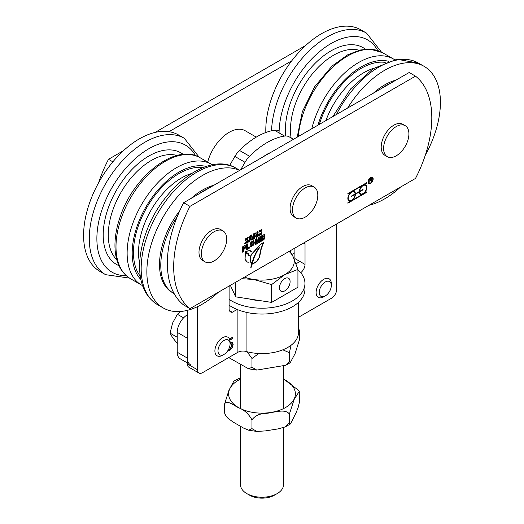 <?xml version="1.0" encoding="UTF-8"?>
<svg xmlns="http://www.w3.org/2000/svg" width="524" height="524" viewBox="0 0 524 524"><rect width="100%" height="100%" fill="white"/><g stroke="black" fill="none" stroke-linecap="round" stroke-linejoin="round"><path stroke-width="0.79" d="M169.003 131.688L291.744 60.823M305.715 45.45L155.032 132.448M123.507 150.643L108.494 159.316A96.632 55.786 120 0 0 98.63 182.719M112.87 161.844L108.494 159.316M415.512 76.15L409.192 72.495L183.655 202.709A96.632 55.786 120 0 0 183.655 304.981L189.976 308.636A96.632 55.786 -60 0 1 189.976 206.358L415.512 76.15A96.632 55.786 -60 0 1 415.512 178.422L189.976 308.636M252.843 244.636L252.843 242.317L252.332 242.023C251.821 241.433 251.284 242.127 250.721 244.125L251.546 245.501L252.843 244.636M252.843 242.317C252.326 241.721 251.789 242.422 251.225 244.413L251.546 245.501M253.806 244.95L250.505 246.85C249.522 243.536 250.623 241.551 253.806 240.902L254.369 242.599L253.806 244.95L253.295 244.656L253.865 242.311L253.302 240.614M249.994 246.562L253.295 244.656M257.454 231.601L257.454 236.285L256.079 237.077M254.985 233.023L256.884 235.59L256.858 231.942L257.959 231.307L257.959 236.579L256.341 237.51L254.677 234.759L254.703 238.453L253.616 239.088L253.616 233.815L255.227 232.885L256.884 235.59M254.677 234.759L254.14 234.483L254.199 238.165L253.616 238.505M257.454 236.285L257.959 236.579M254.199 238.165L254.703 238.453M254.14 234.483L254.644 234.778M243.568 248.566L244.236 248.003L243.889 247.171L243.568 248.566L243.064 248.278L243.064 247.066L243.568 247.361M243.385 246.883L244.289 247.092L243.064 247.066M244.708 245.402L245.147 246.391L244.695 248.016L243.064 249.437L243.064 251.186L242.337 251.605M245.219 245.697L245.651 246.686L245.199 248.311L243.568 249.732L243.568 251.481L242.337 252.188L242.337 246.922L245.278 245.723M243.064 251.186L243.568 251.481M243.064 249.437L243.568 249.732M247.531 239.527L247.544 241.276L246.922 242.226L244.564 243.47M247.649 237.313L247.38 238.23L245.926 238.833L246.378 239.573M247.38 238.23L247.885 238.525L246.431 239.121L245.926 238.833L245.959 239.33M246.463 239.625L246.431 239.121L246.463 239.625L248.035 239.822L248.048 241.571L247.426 242.52L245.068 243.758L245.068 242.494L246.902 241.767L246.981 241.25L245.036 240.83M246.981 241.25L245.206 240.811L245.559 238.8L248.265 237.208L247.885 238.525M249.051 262.242L246.85 262.026L244.95 259.151L245.317 251.487L249.64 250.524L250.799 250.885L251.638 251.874L249.575 250.695L245.429 251.54L245.081 259.033L246.942 261.862L248.966 262.249M246.699 261.699L245.835 261.116M246.601 261.869L247.583 262.138M251.749 251.723L250.538 250.754M249.66 250.524L250.695 251.048M251.579 263.448L251.71 262.976M262.635 243.031L262.989 243.234L260.788 244.302L251.625 254.343C249.824 258.122 249.902 261.024 251.867 263.068L250.256 261.266M251.867 263.068L253.989 256.898L256.38 251.821L259.478 247.112L259.721 247.42L256.714 251.992L254.376 256.943L251.238 267.24L250.799 267.364L251.723 263.572C249.575 261.404 249.476 258.312 251.422 254.284L260.782 244.099L263.552 242.691L261.293 248.671L259.524 257.291L256.826 261.653L253.891 263.349L253.157 263.317L256.727 261.332L259.21 257.317L260.978 248.723L262.989 243.234M262.721 242.985L263.081 243.195M253.459 263.107L253.891 263.349M249.011 256.164L248.075 254.16L246.404 253.131L246.614 252.666L248.376 253.747L249.365 255.869L248.985 256.066M247.23 252.882L248.723 255.909M246.359 253.105L246.614 252.666M247.236 253.465L246.326 252.974M248.861 247.276L248.861 247.839L246.378 249.273M247.105 244.171L247.105 247.701L247.61 247.996L249.365 246.981L249.365 248.134L246.378 249.856L246.378 244.59L247.61 243.876L247.61 247.996M248.861 247.839L249.365 248.134M261.194 231.641L261.207 233.39L260.585 234.339L258.227 235.577M261.312 229.42L261.044 230.344L259.59 230.94L260.042 231.687M261.044 230.344L261.555 230.639L260.101 231.235L259.59 230.94L259.622 231.444M260.127 231.739L260.101 231.235L260.127 231.739L261.699 231.936L261.712 233.678L261.096 234.628L258.732 235.872L258.732 234.601L260.566 233.874L260.644 233.357L258.699 232.944M260.644 233.357L258.869 232.925L259.223 230.907L261.928 229.316L261.555 230.639M251.291 238.269L250.799 236.291L250.321 238.833L251.291 238.269M250.321 238.833L249.817 238.538L250.289 235.997L250.799 236.291M251.271 235.145L252.614 239.082L251.638 239.645M252.614 239.082L253.118 239.37L251.769 240.149L251.042 239.003L249.555 239.854L249.326 240.975L248.645 241.374M249.326 240.975L249.83 241.269L248.481 242.049L249.968 235.898L251.612 234.948L253.118 239.37M249.555 239.854L250.066 240.149L249.83 241.269M251.546 239.291L250.066 240.149M263.028 237.673L262.098 237.988L262.098 239.095L262.609 239.389L263.467 237.929L262.609 238.282L262.609 239.389M262.098 237.988L262.609 238.282M262.609 237.241L263.389 236.665L262.956 236.095L262.609 236.298L262.609 237.241L262.098 236.946L262.098 236.003L262.609 236.298M262.445 235.8L263.441 235.97L262.098 236.003M264.194 236.658L263.919 238.734L261.371 240.614M263.841 234.241L264.096 235.839L263.579 236.579L264.699 236.953L264.423 239.029L261.371 241.197L261.371 235.931L264.528 234.588M263.579 236.547L264.522 236.848M264.345 234.529L264.6 236.134L264.083 236.835M259.884 236.789L259.884 241.472L260.389 241.767L259.256 242.422L259.301 238.603L258.797 238.315L257.847 242.651L257.035 243.116M259.884 241.472L259.256 241.839M256.478 238.754L257.284 241.453L257.815 241.728L258.745 237.444L260.389 236.494L260.389 241.767M257.847 242.651L258.358 242.939L257.179 243.621L256.249 240.365L255.712 240.084L255.778 243.843L255.195 244.184M258.771 238.328L259.275 238.623L258.358 242.939M255.778 243.843L256.288 244.138L255.195 244.767L255.195 239.501L256.832 238.551L257.788 241.741M255.712 240.084L256.223 240.378L256.288 244.138M373.167 178.953A3.576 2.063 -60 0 1 371.601 182.555A3.576 2.063 -60 0 1 368.844 183.511A3.576 2.063 -60 0 1 368.844 179.378A3.576 2.063 -60 0 1 372.426 177.315A3.576 2.063 -60 0 1 373.167 178.953M359.254 191.568A5.371 3.098 -60 0 1 363.04 185.234A5.371 3.098 -60 0 1 365.726 184.965A5.371 3.098 -60 0 1 366.551 189.269A5.371 3.098 -60 0 1 363.04 193.998L366.839 191.81L366.839 192.249L347.857 203.207L347.857 202.768L351.656 200.574A5.371 3.098 -60 0 1 348.971 200.843A5.371 3.098 -60 0 1 348.146 196.539A5.371 3.098 -60 0 1 351.656 191.81L347.857 193.998L347.857 193.559L366.839 182.601L366.839 183.04L351.656 191.81A5.371 3.098 -60 0 1 354.342 191.542A5.371 3.098 -60 0 1 355.442 193.762L359.254 191.568L359.628 191.784A4.834 2.79 120 0 0 360.63 193.801A4.834 2.79 120 0 0 365.457 191.011A4.834 2.79 120 0 0 365.457 185.431A4.834 2.79 120 0 0 361.829 186.629A4.834 2.79 120 0 0 359.634 191.345L363.04 189.38L363.04 189.819L359.628 191.784M370.121 180.518L371.464 179.247L370.121 179.549L370.121 180.518L369.787 180.322M370.959 178.959L370.416 178.795M371.464 179.247L370.645 178.926M370.835 180.105L371.274 180.898M371.287 178.592L371.287 178.953M369.787 182.345L369.787 179.418L370.913 178.776L371.811 179.051L371.097 180.256L372.014 181.055L371.595 181.297L370.697 180.531L370.121 180.852L369.787 182.345M369.787 181.952L370.121 182.149M369.787 180.656L370.121 180.852M370.396 180.361L371.261 180.885M371.509 180.767L372.014 181.055M371.614 178.586L371.811 179.051L371.306 178.756M359.137 191.633A4.834 2.79 120 0 0 359.176 191.961M359.287 192.413A4.834 2.79 120 0 0 360.119 193.507L360.63 193.801M365.457 185.431L364.953 185.142A4.834 2.79 120 0 0 363.591 184.965M359.287 191.149L359.634 191.345M362.66 189.596L363.04 189.819M354.689 194.201L355.069 194.424L351.656 196.389L351.656 195.95L355.062 193.985A4.834 2.79 120 0 0 354.073 192.007L353.562 191.712A4.834 2.79 120 0 0 352.2 191.535M347.897 198.989A4.834 2.79 120 0 0 348.735 200.083L349.239 200.378A4.834 2.79 120 0 0 352.881 199.166A4.834 2.79 120 0 0 355.069 194.424M354.073 192.007A4.834 2.79 120 0 0 349.239 194.797A4.834 2.79 120 0 0 349.239 200.378M355.01 193.513L355.442 193.762M354.905 193.101A5.371 3.098 120 0 0 354.073 191.417M351.276 191.588L351.656 191.81L351.276 191.588M355.062 193.978L355.449 194.201A5.371 3.098 -60 0 1 351.656 200.574L363.04 193.998A5.371 3.098 -60 0 1 360.361 194.266A5.371 3.098 -60 0 1 359.248 192.007L355.449 194.201M351.25 200.338L351.656 200.574L351.25 200.338M362.66 185.011L363.04 185.234L362.66 185.011M366.296 186.524A5.371 3.098 120 0 0 365.464 184.841M362.641 193.769L363.04 193.998L362.641 193.769M348.729 200.672A5.371 3.098 120 0 0 350.602 200.554M360.119 194.096A5.371 3.098 120 0 0 361.992 193.978M358.868 191.784L359.248 192.007M366.459 182.824L366.839 183.04M366.459 192.026L366.839 192.249M372.787 179.169A3.039 1.755 120 0 0 372.158 177.78A3.039 1.755 120 0 0 369.112 179.536A3.039 1.755 120 0 0 369.112 183.046A3.039 1.755 120 0 0 371.457 182.234A3.039 1.755 120 0 0 372.787 179.169M372.158 177.78L371.647 177.485A3.039 1.755 120 0 0 370.894 177.354M368.117 182.162A3.039 1.755 120 0 0 368.608 182.752L369.112 183.046M369.872 183.177A3.576 2.063 -60 0 1 368.608 183.334M372.151 177.197A3.576 2.063 -60 0 1 372.649 178.37M183.655 202.709L189.976 206.358M405.203 125.681L402.799 124.293A17.895 10.329 120 0 0 385.153 134.203A17.895 10.329 120 0 0 384.426 154.986A17.895 10.329 120 0 0 384.904 155.287L387.308 156.676A17.895 10.329 120 0 0 405.203 146.347A17.895 10.329 120 0 0 405.203 125.681A17.895 10.329 120 0 0 387.557 135.592A17.895 10.329 120 0 0 386.83 156.375A17.895 10.329 120 0 0 387.308 156.676M314.099 187.048L311.695 185.66A17.895 10.329 120 0 0 293.8 195.989A17.895 10.329 120 0 0 293.8 216.654L296.204 218.043A17.895 10.329 120 0 0 311.878 211.034A17.895 10.329 120 0 0 314.099 187.048A17.895 10.329 120 0 0 296.204 197.378A17.895 10.329 120 0 0 296.204 218.043M225.287 246.601A17.895 10.329 -60 0 1 205.1 261.876A17.895 10.329 -60 0 1 205.1 241.21A17.895 10.329 -60 0 1 222.995 230.881A17.895 10.329 -60 0 1 225.287 246.601M205.1 261.876L202.696 260.487A17.895 10.329 -60 0 1 202.696 239.822A17.895 10.329 -60 0 1 220.591 229.492L222.995 230.881M263.683 156.499A32.213 18.595 -60 0 1 270.45 152.595M207.674 162.113A32.213 18.595 -60 0 1 245.212 130.745L256.256 137.124M291.999 254.415L294.901 252.732M190.317 364.632A14.318 8.266 -60 0 1 187.35 358.075L177.23 352.233A14.318 8.266 120 0 0 180.191 358.789L187.35 362.916M187.35 358.075L187.35 338.209L177.23 332.36L177.23 352.233M187.35 314.832A14.318 8.266 120 0 0 177.23 332.36M299.964 261.502L296.001 263.788M232.099 342.152L232.898 344.281L232.099 347.497L229.44 350.445L227.613 350.975M232.42 337.286L232.42 338.366L229.787 339.886M231.077 343.646L230.082 343.482M230.082 342.414L232.23 342.218L233.154 344.425L232.348 347.641L229.695 350.595L227.56 351.054M228.457 349.619L229.689 349.423L231.831 345.323L231.208 343.705L230.082 343.711M229.453 339.002L232.676 337.142L232.676 338.511L229.859 340.135M279.004 130.967L279.004 130.967A17.895 10.329 120 0 0 274.432 130.227A71.578 41.324 120 0 0 239.455 150.421A17.895 10.329 120 0 0 234.876 156.44L245.003 162.289A17.895 10.329 -60 0 1 249.575 156.263A71.578 41.324 -60 0 1 284.552 136.07A17.895 10.329 -60 0 1 289.13 136.81L293.46 139.312M245.003 162.289L240.673 169.789M237.896 309.782L237.896 352.272L202.533 372.688A7.159 4.133 -60 0 1 198.956 373.042A7.159 4.133 -60 0 1 197.469 369.767L197.469 306.671M237.123 309.468L232.283 312.265A7.159 4.133 -60 0 1 230.573 311.95A7.159 4.133 -60 0 1 229.106 308.256L229.106 287.8A7.159 4.133 -60 0 1 229.23 285.973M304.791 242.35A7.159 4.133 -60 0 1 305.027 243.968L305.027 264.423A7.159 4.133 -60 0 1 300.724 272.69M336.657 223.951L336.657 289.405A7.159 4.133 -60 0 1 331.594 298.176L298.51 317.275M229.676 165.453L234.876 156.44M294.691 260.356A7.159 4.133 120 0 0 294.901 258.581L294.901 248.055M187.35 310.346L187.35 363.925A7.159 4.133 120 0 0 188.83 367.2L198.956 373.042M298.51 302.322L298.51 332.511A36.503 21.078 180 0 1 246.084 351.473L246.084 312.291M237.896 352.272A7.159 4.133 180 0 1 246.084 351.473M232.283 312.265L229.453 310.627M297.927 269.827A42.948 24.792 180 0 1 304.948 283.418L304.948 289.261A42.948 24.792 180 0 1 276.692 312.559A42.948 24.792 180 0 1 229.106 305.197M304.948 283.418A42.948 24.792 180 0 1 276.692 306.717A42.948 24.792 180 0 1 229.106 299.355M284.781 278.598A7.513 4.336 -60 0 1 288.541 278.224A7.513 4.336 -60 0 1 288.541 286.903A7.513 4.336 -60 0 1 281.021 291.239A7.513 4.336 -60 0 1 279.868 285.22A7.513 4.336 -60 0 1 284.781 278.598M246.817 493.595L249.535 495.167A17.633 10.179 0 0 0 266.565 497.8A17.633 10.179 0 0 0 274.471 495.167L277.189 493.595A21.471 12.399 180 0 1 267.561 496.804A21.471 12.399 180 0 1 246.817 493.595A21.471 12.399 180 0 1 240.529 484.831L240.529 426.398M283.477 427.551L283.477 484.831A21.471 12.399 180 0 1 277.189 493.595M244.551 277.131A32.213 18.595 0 0 0 253.668 279.462L241.839 278.696M284.781 274.648L271.629 284.591L253.668 279.462A32.213 18.595 0 0 0 284.781 274.648A32.213 18.595 0 0 0 293.119 256.688L297.927 269.408L284.781 274.648M289.949 250.917L293.119 256.688A32.213 18.595 0 0 0 289.071 251.422M271.629 284.591L271.629 302.407L297.927 287.218L297.927 269.408M271.629 302.407L235.702 296.846L235.702 282.233M235.702 296.846L230.357 285.325M259.583 300.54A29.757 17.181 180 0 1 249.273 298.949M225.104 414.707L224.58 412.814L225.746 415.781L227.816 418.139L232.99 421.977L243.568 428.082L248.658 430.204L251.978 428.632L256.819 431.449L265.491 430.892L277.91 428.927L284.977 426.981L289.399 422.842L290.191 424.113L290.584 423.752L296.348 412.172L298.241 407.246L299.335 402.543L299.269 391.369L294.174 399.399L289.399 414.071C285.069 408.019 273.096 412.997 265.491 413.416C259.419 413.665 254.913 415.814 251.978 419.862C248.599 413.796 244.033 409.703 238.276 407.574C233.822 405.465 226.663 399.471 224.58 404.05L228.962 390.223L233.815 381.171L240.529 377.732M283.477 378.885L298.896 390.577L299.269 391.369M289.399 422.842L289.399 414.071M251.978 428.632L251.978 419.862M224.58 412.814L224.58 404.05M258.804 353.504L251.978 358.495L247.059 351.742M291.069 345.257L289.399 352.711L282.816 349.822M228.713 357.571L248.658 368.837L251.978 367.265L256.819 370.082L285.783 365.254L289.399 361.475L290.191 362.746L295.045 353.693L299.427 339.866L299.427 331.103L299.269 330.002L298.51 329.923M298.51 328.509L299.269 330.002M289.399 352.711L289.399 361.475M251.978 358.495L251.978 367.265M221.023 343.115A8.541 4.932 -60 0 1 230.082 343.921A8.541 4.932 -60 0 1 224.043 354.388A8.541 4.932 -60 0 1 218.213 352.587A8.541 4.932 -60 0 1 221.023 343.115M230.082 343.921L230.082 342.133A10.735 6.196 120 0 0 227.861 337.214A10.735 6.196 120 0 0 218.698 341.117A10.735 6.196 120 0 0 217.126 355.816A10.735 6.196 120 0 0 222.49 355.285L224.043 354.388M180.472 311.492L177.381 314.295L172.593 323.053L170.071 333.12L172.593 337.666L177.381 343.515M183.564 317.865L177.381 314.295M177.23 337.253L170.071 333.12M328.293 281.185A8.541 4.932 -60 0 1 331.312 285.482A8.541 4.932 -60 0 1 325.266 295.942A8.541 4.932 -60 0 1 319.437 290.532A8.541 4.932 -60 0 1 328.293 281.185M331.312 285.482L331.312 283.687A10.735 6.196 120 0 0 329.085 278.775A10.735 6.196 120 0 0 327.513 278.29A10.735 6.196 120 0 0 317.695 286.215A10.735 6.196 120 0 0 318.35 297.37A10.735 6.196 120 0 0 319.922 297.855A10.735 6.196 120 0 0 323.714 296.839L325.266 295.942M390.662 83.192A60.843 35.128 120 0 0 388.349 84.305A60.843 35.128 120 0 0 381.348 88.569M396.072 80.067A60.843 35.128 120 0 0 387.085 83.578A60.843 35.128 120 0 0 373.409 93.148M381.413 52.059L366.538 33.11L360.839 29.822A78.738 45.457 120 0 0 324.513 32.062A78.738 45.457 120 0 0 265.838 132.5M425.377 155.019A78.738 45.457 120 0 0 424.106 66.345A78.738 45.457 120 0 0 387.78 68.585A78.738 45.457 120 0 0 347.628 108.036M368.981 205.29A78.738 45.457 120 0 0 400.5 187.088M174.112 293.551A60.843 35.128 -60 0 1 173.379 293.152A60.843 35.128 -60 0 1 177.204 216.772M199.14 193.769A60.843 35.128 -60 0 1 208.46 188.385M173.379 293.152L172.114 292.418A60.843 35.128 -60 0 1 179.791 210.687M191.208 198.347A60.843 35.128 -60 0 1 213.864 185.267M218.298 292.287A78.738 45.457 -60 0 1 176.608 311.59A78.738 45.457 -60 0 1 163.167 307.916A78.738 45.457 -60 0 1 162.08 218.914A78.738 45.457 -60 0 1 239.645 170.379M184.33 138.303A78.738 45.457 -60 0 0 105.593 183.76A78.738 45.457 -60 0 0 105.593 274.674L99.901 271.393A78.738 45.457 -60 0 1 99.901 180.472A78.738 45.457 -60 0 1 178.632 135.015L184.33 138.303L199.212 157.259M250.721 244.125L251.225 244.413M253.865 242.311L254.369 242.599M254.199 235.787L254.703 236.082M244.695 248.016L245.199 248.311M245.147 246.391L245.651 246.686M243.411 249.241L243.915 249.529M247.544 241.276L248.048 241.571M247.76 240.28L248.265 240.575M245.704 240.902L246.208 241.191M246.477 240.955L246.896 241.197M245.206 243.352L245.71 243.647M246.922 242.226L247.426 242.52M249.575 250.695L249.241 250.505M250.865 267.024L251.238 267.24M252.214 261.915L252.561 262.118M254.048 256.753L254.376 256.943M259.393 247.23L259.721 247.42M253.23 263.212L253.603 263.428M248.861 255.581L249.365 255.869M247.872 253.459L248.376 253.747M261.207 233.39L261.712 233.678M261.424 232.394L261.928 232.682M259.367 233.01L259.871 233.304M260.14 233.069L260.559 233.311M258.869 235.466L259.373 235.761M260.585 234.339L261.096 234.628M250.184 236.665L250.688 236.959M262.511 237.752L263.015 238.047M262.642 239.881L263.153 240.175M263.919 238.734L264.423 239.029M264.096 235.839L264.6 236.134M255.778 241.557L256.288 241.846M274.432 130.227L284.552 136.07M249.575 156.263L239.455 150.421M305.027 264.423L294.901 258.581M305.027 243.968L303.507 243.09M197.469 369.767L187.35 363.925M240.529 379.121A33.372 19.27 -0 0 0 231.274 401.391A33.372 19.27 -0 0 0 265.426 413.043A33.372 19.27 -0 0 0 293.905 399.53A33.372 19.27 -0 0 0 283.477 379.121M325.895 120.579A60.843 35.128 -60 0 1 366.073 71.441A60.843 35.128 -60 0 1 373.651 68.336M385.232 62.382A64.419 37.191 120 0 0 319.332 124.371M317.963 125.164A66.207 38.226 -60 0 1 388.408 61.242M394.559 59.651L393.557 59.042A69.79 40.296 120 0 0 361.357 61.026A69.79 40.296 120 0 0 311.793 128.727M298.372 136.476A69.79 40.296 -60 0 1 350.222 54.601A69.79 40.296 -60 0 1 382.422 52.61L393.557 59.042M359.169 50.265A60.843 35.128 120 0 0 335.838 53.992A60.843 35.128 120 0 0 291.115 137.956M366.538 33.11A78.738 45.457 120 0 0 330.205 35.35A78.738 45.457 120 0 0 271.543 130.777M377.693 50.481A73.367 42.359 120 0 0 319.62 51.575A73.367 42.359 120 0 0 279.089 132.913M365.398 49.171A64.419 37.191 120 0 0 312.487 66.076A64.419 37.191 120 0 0 285.75 135.971M332.891 116.544L350.563 88.988L373.081 68.696L396.93 59.264L418.414 63.057A78.738 45.457 120 0 0 382.081 65.303A78.738 45.457 120 0 0 336.415 114.507M116.787 259.74A60.843 35.128 -60 0 1 120.867 192.577A60.843 35.128 -60 0 1 176.988 155.464M130.45 278.696A69.79 40.296 -60 0 1 130.45 198.111A69.79 40.296 -60 0 1 200.233 157.816C175.933 142.521 133.528 175.913 120.127 216.969C116.446 227.619 114.73 237.713 114.979 247.243C115.49 262.079 120.651 272.565 130.45 278.696L142.594 285.678M200.233 157.816L211.369 164.248A69.79 40.296 120 0 0 141.585 204.537A69.79 40.296 120 0 0 141.585 285.122M203.011 167.588A64.419 37.191 120 0 0 146.799 207.55A64.419 37.191 120 0 0 140.294 276.22M139.659 263.166A60.843 35.128 -60 0 1 191.391 173.562M140.891 279.547A66.207 38.226 -60 0 1 145.901 207.032A66.207 38.226 -60 0 1 206.194 166.442M163.167 307.916L157.475 304.627A78.738 45.457 -60 0 1 157.469 213.713A78.738 45.457 -60 0 1 236.206 168.256L239.769 170.313M118.955 265.668A64.419 37.191 -60 0 1 116.544 190.088A64.419 37.191 -60 0 1 183.203 154.377M126.225 275.65A73.367 42.359 -60 0 1 112.07 187.5A73.367 42.359 -60 0 1 195.485 155.68M245.907 239.311L246.411 239.606M246.437 240.929L246.942 241.223M246.942 261.862L246.437 261.568M259.57 231.425L260.081 231.713M260.101 233.042L260.605 233.331M370.848 178.704L371.352 178.992M370.422 180.263L370.933 180.557M240.529 365.031L240.529 408.622M283.477 366.184L283.477 408.622M256.819 431.449L248.658 430.204M290.191 424.119L285.783 426.621M290.191 362.752L285.783 365.254M256.819 370.082L248.658 368.837M297.2 137.15L302.315 111.763L314.57 86.853L332.006 66.076L347.772 54.765L360.211 50.009L369.918 49.066L382.422 52.61M418.414 63.057L424.106 66.345M211.369 164.248L212.358 164.844M157.475 304.627C146.124 297.468 140.177 285.462 139.626 268.602C139.345 257.847 141.277 246.503 145.41 234.556C160.508 188.522 207.936 150.781 236.206 168.256M105.593 274.674L129.448 278.087"/></g></svg>
